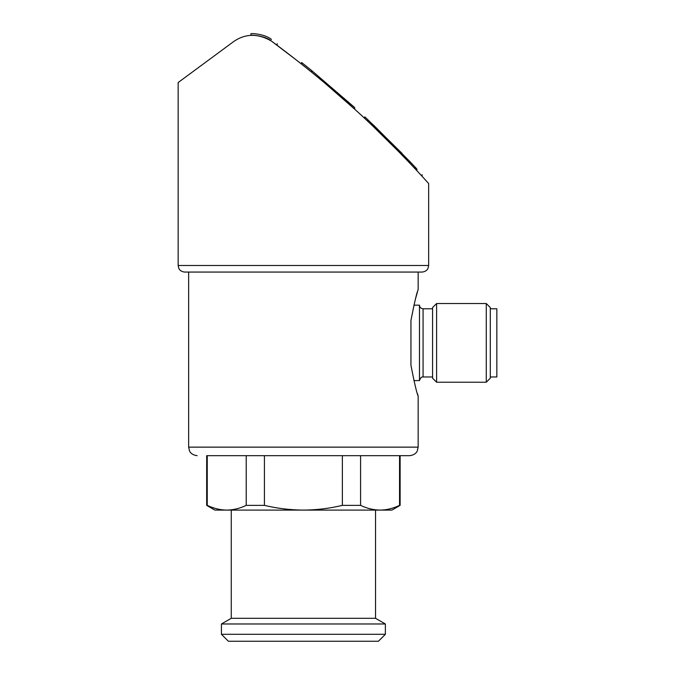 <?xml version="1.0" encoding="UTF-8"?>
<svg xmlns="http://www.w3.org/2000/svg" width="675" height="675" viewBox="0 0 675 675"><rect width="100%" height="100%" fill="white"/><g stroke="black" fill="none" stroke-linecap="round" stroke-linejoin="round"><path stroke-width="1.01" d="M410.948 365.318C414.543 383.687 416.948 393.913 418.154 395.997C416.99 394.065 414.585 383.839 410.948 365.318L410.948 320.439C414.543 302.079 416.948 291.853 418.154 289.761C416.99 291.701 414.585 301.927 410.948 320.439M428.65 183.532L428.65 265.503L427.984 268.388C428.119 268.304 426.735 271.645 422.094 272.059L184.705 272.059L188.646 272.059L188.646 447.145L418.154 447.145L418.154 395.997L417.369 393.457M415.462 298.932L417.369 292.3M264.431 455.667L264.431 505.364L246.215 505.364L246.215 455.667L207.25 455.667L207.25 505.364L206.677 505.364L206.677 455.667L409.632 455.667L399.549 455.667L399.549 505.364C393.12 508.444 386.623 510.022 380.067 510.097L214.869 510.097L206.677 505.364M400.123 455.667L400.123 505.364L399.549 505.364M342.368 505.364L342.368 455.667L360.585 455.667L360.585 505.364L342.368 505.364C329.645 508.427 316.651 510.005 303.404 510.097C290.149 510.005 277.163 508.427 264.431 505.364M207.25 505.364C213.688 508.444 220.177 510.022 226.733 510.097C220.185 510.013 213.688 508.435 207.25 505.364M400.123 505.364L391.93 510.097L380.067 510.097C373.52 510.013 367.023 508.435 360.585 505.364M246.215 505.364C239.785 508.444 233.288 510.022 226.733 510.097M373.461 125.035L409.582 161.257L409.582 162.894L400.418 153.368L402.013 153.368L367.841 119.72L367.841 121.357M373.224 124.807L373.224 126.453L400.418 153.368M311.664 72.191L301.632 64.133L301.632 62.497L311.664 70.554L311.664 72.174M324.11 82.477L354.679 109.19L354.679 107.544L311.664 70.554M428.65 265.503L178.149 265.503L178.149 82.544L233.432 41.74C245.177 33.455 257.858 33.235 271.468 41.091C264.625 35.395 250.484 34.872 250.94 35.387C250.408 34.881 264.583 35.37 271.468 41.091C308.745 68.681 342.799 97.259 373.613 126.824C402.595 154.297 428.482 183.322 428.65 183.532C428.389 183.22 402.553 154.254 373.511 126.723C342.579 97.073 308.568 68.529 271.468 41.091L298.426 61.602M395.499 148.348L410.332 163.688M415.007 168.649L416.872 170.657L416.872 169.012L415.007 167.012L415.007 168.649M360.585 455.667L399.549 455.667M375.536 510.097L375.536 618.3L231.263 618.3L221.434 623.978L221.434 634.298L385.374 634.298L385.374 623.978L221.434 623.978M385.374 634.298L378.413 641.25L228.386 641.25L221.434 634.298M271.468 39.445C278.851 44.913 278.851 44.913 271.468 39.445C264.625 33.75 250.484 33.235 250.94 33.75C250.408 33.235 264.583 33.733 271.468 39.445C278.851 44.913 278.851 44.913 271.468 39.445C264.625 33.75 250.484 33.235 250.94 33.75C250.408 33.235 264.583 33.733 271.468 39.445M367.613 119.5L364.778 116.842L367.613 119.5M367.841 119.72L364.778 116.842L364.778 118.488M376.802 128.242C371.368 123.036 371.368 123.036 376.802 128.242M415.007 167.012L409.582 161.257M416.872 169.012C423.79 176.496 423.79 176.496 416.872 169.012M413.885 305.176L419.47 305.176L419.47 380.59L413.876 380.59M432.582 308.779L423.073 308.779C420.888 308.568 419.681 307.361 419.47 305.176M436.607 303.539L432.582 307.555L432.582 378.202L436.607 382.227L486.27 382.227L486.27 303.539L436.607 303.539L436.607 382.227M486.27 303.539L490.295 307.555L490.295 378.202L486.27 382.227M490.295 308.779L496.851 308.779L496.851 376.979L490.295 376.979M348.266 101.773L348.266 103.41M423.073 308.779L423.073 376.979C422.845 377.418 421.352 375.587 419.47 380.59M418.154 272.059L418.154 289.761M178.149 265.503L178.816 268.388C178.681 268.304 180.073 271.645 184.705 272.059M418.154 447.145L417.285 450.9C417.352 450.892 415.851 454.992 409.632 455.667M188.646 447.145L189.515 450.9C189.456 450.892 190.949 454.992 197.168 455.667M231.263 510.097L231.263 618.3M375.536 618.3L385.374 623.978M250.94 33.75L250.94 35.387M277.172 43.672L277.172 45.318M422.094 174.673L422.094 176.31M423.073 376.979L432.582 376.979"/></g></svg>
